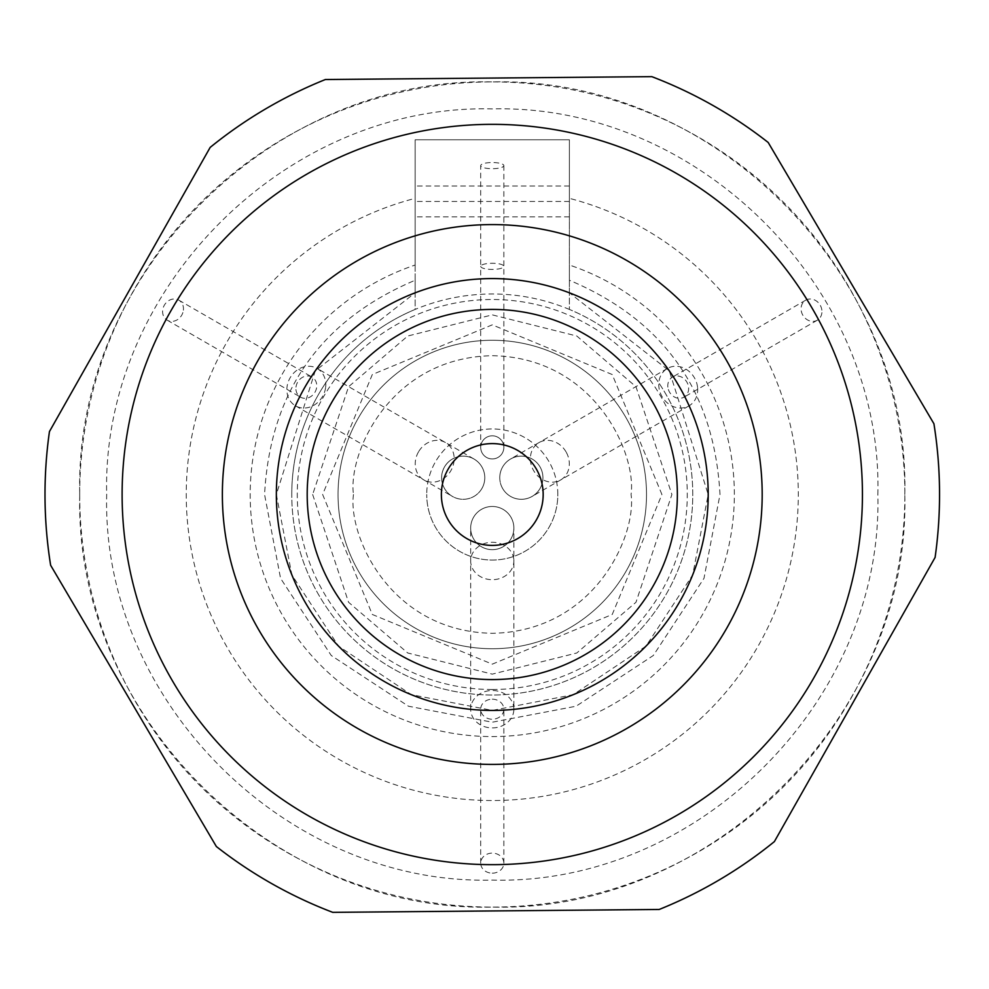 <?xml version="1.0" encoding="UTF-8"?>
<svg xmlns="http://www.w3.org/2000/svg" width="989" height="989" viewBox="0 0 989 989"><rect width="100%" height="100%" fill="white"/><g stroke="black" fill="none" stroke-linecap="round" stroke-linejoin="round"><path stroke-width="0.74" stroke-dasharray="4.95 3.71" d="M708.198 494.5A215.923 215.923 0 0 0 492.275 278.577A215.923 215.923 0 0 0 276.351 494.5A215.923 215.923 0 0 0 492.275 710.423A215.923 215.923 0 0 0 708.198 494.5L669.33 370.9L569.392 292.818L569.392 309.421A200.507 200.507 0 0 1 492.275 695.007A200.507 200.507 0 0 1 291.767 494.5A200.507 200.507 0 0 0 492.275 695.007A200.507 200.507 0 0 0 569.392 309.421L569.392 139.77L415.157 139.77L415.157 198.344A306.034 306.034 0 0 0 492.275 800.534A306.034 306.034 0 0 0 569.392 198.344L569.392 139.77L415.157 139.77L415.157 309.421A200.507 200.507 0 0 0 291.767 494.5A200.507 200.507 0 0 1 415.157 309.421L415.157 292.818L315.219 370.9L276.339 494.5L291.866 574.943L338.572 646.163L411.276 694.661L492.287 710.423L573.274 694.661L645.978 646.163L692.683 574.943L708.211 494.5A215.923 215.923 0 0 1 492.275 710.423A215.923 215.923 0 0 1 276.351 494.5M762.185 494.5A269.91 269.91 0 0 0 492.275 224.59A269.91 269.91 0 0 0 222.364 494.5A269.91 269.91 0 0 0 492.275 764.41A269.91 269.91 0 0 0 762.185 494.5M441.378 494.5A50.896 50.896 0 0 0 492.275 545.396A50.896 50.896 0 0 0 543.171 494.5A50.896 50.896 0 0 0 492.275 443.604A50.896 50.896 0 0 0 441.378 494.5M935.1 557.437A447.275 447.275 0 0 0 933.913 423.725L768.193 142.478A447.275 447.275 0 0 0 651.8 76.648L325.369 79.528A447.275 447.275 0 0 0 210.163 147.41L49.45 431.563A447.275 447.275 0 0 0 50.637 565.275L216.356 846.522A447.275 447.275 0 0 0 332.749 912.353L659.181 909.472A447.275 447.275 0 0 0 774.387 841.59L935.1 557.437M79.701 494.5A412.574 412.574 0 0 1 492.275 81.926A412.574 412.574 0 0 1 904.848 494.5A412.574 412.574 0 0 1 492.275 907.074A412.574 412.574 0 0 1 79.701 494.5M904.799 494.5C910.56 274.04 712.71 76.277 492.275 81.926C271.839 76.277 73.99 274.04 79.75 494.5C73.99 714.96 271.839 912.723 492.275 907.074C712.71 912.723 910.56 714.96 904.799 494.5M877.861 494.5C883.14 288.467 698.308 103.635 492.275 108.914C286.241 103.635 101.41 288.467 106.688 494.5C101.41 700.533 286.241 885.365 492.275 880.086C698.308 885.365 883.14 700.533 877.861 494.5M122.117 494.5A370.158 370.158 0 0 0 492.275 864.658A370.158 370.158 0 0 0 862.433 494.5A370.158 370.158 0 0 1 492.275 864.658A370.158 370.158 0 0 1 122.117 494.5A370.158 370.158 0 0 1 492.275 124.342A370.158 370.158 0 0 1 862.433 494.5A370.158 370.158 0 0 0 492.275 124.342A370.158 370.158 0 0 0 122.117 494.5A370.158 370.158 0 0 1 492.275 124.342A370.158 370.158 0 0 1 862.433 494.5M569.392 198.344L569.392 265.04A242.07 242.07 0 0 1 492.275 736.57A242.07 242.07 0 0 1 415.157 265.04L415.157 198.344M415.157 265.04L415.157 280.246C320.411 320.349 270.207 391.768 264.558 494.5L280.555 578.318L331.253 655.509L408.457 706.22L492.275 722.205L576.093 706.22L653.296 655.509L703.995 578.318L719.992 494.5C714.342 391.768 664.138 320.349 569.392 280.246L569.392 265.04M338.04 494.5A154.235 154.235 0 0 1 492.275 340.265A154.235 154.235 0 0 1 646.509 494.5A154.235 154.235 0 0 1 492.275 648.735A154.235 154.235 0 0 1 338.04 494.5A154.235 154.235 0 0 0 492.275 648.735A154.235 154.235 0 0 0 646.509 494.5A154.235 154.235 0 0 0 492.275 340.265A154.235 154.235 0 0 0 338.04 494.5A154.235 154.235 0 0 1 492.275 340.265A154.235 154.235 0 0 1 646.509 494.5M661.925 494.5L612.24 374.534L492.275 324.849L372.309 374.534L322.624 494.5L372.309 614.466L492.275 664.151L612.24 614.466L661.925 494.5M291.767 494.5A200.507 200.507 0 0 1 569.392 309.421M415.157 280.246L415.157 292.818M569.392 292.818L569.392 280.246M183.385 310.187A11.571 10.026 120 0 0 178.811 300.162A11.571 10.026 120 0 0 162.678 310.187A11.571 10.026 120 0 0 167.24 320.201A11.571 10.026 120 0 0 183.385 310.187M295.983 387.144A11.571 10.026 -60 0 1 312.116 377.13A11.571 10.026 -60 0 1 316.678 387.144A11.571 10.026 -60 0 1 300.545 397.158A11.571 10.026 -60 0 1 295.983 387.144M821.871 310.187A11.571 10.026 -120 0 0 805.738 300.162A11.571 10.026 -120 0 0 801.164 310.187A11.571 10.026 -120 0 0 817.31 320.201A11.571 10.026 -120 0 0 821.871 310.187M667.872 387.144A11.571 10.026 60 0 1 672.433 377.13A11.571 10.026 60 0 1 688.567 387.144A11.571 10.026 60 0 1 684.005 397.158A11.571 10.026 60 0 1 667.872 387.144M557.821 494.5A65.546 65.546 0 0 0 492.275 428.954A65.546 65.546 0 0 0 426.729 494.5A65.546 65.546 0 0 1 492.275 428.954A65.546 65.546 0 0 1 557.821 494.5A65.546 65.546 0 0 1 492.275 560.046A65.546 65.546 0 0 1 426.729 494.5A65.546 65.546 0 0 0 492.275 560.046A65.546 65.546 0 0 0 557.821 494.5M502.647 488.517A21.597 21.597 0 0 0 542.936 477.724A21.597 21.597 0 0 0 521.339 456.127A21.597 21.597 0 0 0 502.647 488.517A21.597 21.597 0 0 0 542.936 477.724A21.597 21.597 0 0 0 510.547 459.02A21.597 21.597 0 0 0 521.339 499.309A21.597 21.597 0 0 0 540.043 466.919A21.597 21.597 0 0 0 499.754 477.724M492.275 458.945A11.571 11.571 0 0 0 503.846 447.374A11.571 11.571 0 0 0 492.275 435.815A11.571 11.571 0 0 0 480.703 447.374A11.571 11.571 0 0 0 492.275 458.945A11.571 11.571 0 0 0 503.846 447.374A11.571 11.571 0 0 0 492.275 435.815A11.571 11.571 0 0 0 480.703 447.374A11.571 11.571 0 0 0 492.275 458.945A11.571 11.571 0 0 0 503.846 447.374A11.571 11.571 0 0 0 492.275 435.815A11.571 11.571 0 0 0 480.703 447.374L480.703 266.35A11.571 3.078 180 0 0 492.275 269.428A11.571 3.078 180 0 0 503.846 266.35A11.571 3.078 180 0 0 492.275 263.272A11.571 3.078 180 0 0 480.703 266.35L480.703 165.608A11.571 3.078 180 0 0 492.275 168.699A11.571 3.078 180 0 0 503.846 165.608A11.571 3.078 180 0 0 492.275 162.53A11.571 3.078 180 0 0 480.703 165.608M481.903 488.517A21.597 21.597 0 0 0 463.211 456.127A21.597 21.597 0 0 0 452.418 496.416A21.597 21.597 0 0 0 484.795 477.724A21.597 21.597 0 0 0 444.506 466.919A21.597 21.597 0 0 0 463.211 499.309A21.597 21.597 0 0 0 474.003 459.02A21.597 21.597 0 0 0 441.613 477.724M697.542 387.144A21.597 18.717 -120 0 0 667.427 368.452A21.597 18.717 -120 0 0 658.897 387.144A21.597 18.717 -120 0 0 689.012 405.849A21.597 18.717 -120 0 0 697.542 387.144M325.653 387.144A21.597 18.717 120 0 0 317.123 368.452A21.597 18.717 120 0 0 287.008 387.144A21.597 18.717 120 0 0 295.538 405.849A21.597 18.717 120 0 0 325.653 387.144M513.872 709.212A21.597 18.717 0 0 0 492.275 690.495A21.597 18.717 0 0 0 470.677 709.212A21.597 18.717 0 0 0 492.275 727.916A21.597 18.717 0 0 0 513.872 709.212L513.872 560.986A21.597 18.717 0 0 0 492.275 542.269A21.597 18.717 0 0 0 470.677 560.986A21.597 18.717 0 0 0 492.275 579.69A21.597 18.717 0 0 0 513.872 560.986L513.872 528.064A21.597 21.597 0 0 0 492.275 506.467A21.597 21.597 0 0 0 470.677 528.064A21.597 21.597 0 0 1 492.275 506.467A21.597 21.597 0 0 1 513.872 528.064A21.597 21.597 0 0 0 492.275 506.467A21.597 21.597 0 0 0 470.677 528.064A21.597 21.597 0 0 0 492.275 549.649A21.597 21.597 0 0 0 513.872 528.064A21.597 21.597 0 0 1 492.275 549.649A21.597 21.597 0 0 1 470.677 528.064A21.597 21.597 0 0 0 492.275 549.649M492.275 873.163A11.571 10.026 0 0 0 503.846 863.137A11.571 10.026 0 0 0 492.275 853.111A11.571 10.026 0 0 0 480.703 863.137A11.571 10.026 0 0 0 492.275 873.163M492.275 699.186A11.571 10.026 180 0 1 503.846 709.212A11.571 10.026 180 0 1 492.275 719.238A11.571 10.026 180 0 1 480.703 709.212A11.571 10.026 180 0 1 492.275 699.186M312.648 494.5L348.573 602.276L407.752 652.987L492.275 674.127L576.797 652.987L635.976 602.276L671.902 494.5L635.976 386.724L576.797 336.013L492.275 314.873L407.752 336.013L348.573 386.724L312.648 494.5M492.275 689.494A194.994 194.994 0 0 0 687.268 494.5A194.994 194.994 0 0 0 492.275 299.506A194.994 194.994 0 0 0 297.281 494.5A194.994 194.994 0 0 0 492.275 689.494M353.469 494.5C347.881 535.098 389.53 631.415 492.275 633.306C595.019 631.415 636.669 535.098 631.081 494.5C636.669 453.902 595.019 357.585 492.275 355.694C389.53 357.585 347.881 453.902 353.469 494.5M569.392 201.459L415.157 201.459M566.054 451.899A21.597 18.717 -120 0 0 539.054 442.565A21.597 18.717 -120 0 0 530.524 461.257A21.597 18.717 -120 0 0 533.64 470.616A21.597 18.717 -120 0 0 560.652 479.962A21.597 18.717 -120 0 0 569.169 461.257A21.597 18.717 -120 0 0 566.054 451.899M418.495 451.899A21.597 18.717 120 0 0 415.38 461.257A21.597 18.717 120 0 0 423.898 479.962A21.597 18.717 120 0 0 450.91 470.616A21.597 18.717 120 0 0 454.025 461.257A21.597 18.717 120 0 0 445.495 442.565A21.597 18.717 120 0 0 418.495 451.899M569.392 216.875L415.157 216.875M569.392 186.031L415.157 186.031M178.811 300.162L312.116 377.13M167.24 320.201L300.545 397.158M805.738 300.162L672.433 377.13M817.31 320.201L684.005 397.158M667.427 368.452L510.547 459.02M295.538 405.849L452.418 496.416M503.846 447.374L503.846 165.608M474.003 459.02L317.123 368.452M689.012 405.849L532.131 496.416M470.677 709.212L470.677 528.064M503.846 863.137L503.846 709.212M480.703 863.137L480.703 709.212"/><path stroke-width="1.48" d="M222.364 494.5A269.91 269.91 0 0 1 492.275 224.59A269.91 269.91 0 0 1 762.185 494.5A269.91 269.91 0 0 1 492.275 764.41A269.91 269.91 0 0 1 222.364 494.5M276.351 494.5A215.923 215.923 0 0 1 492.275 278.577A215.923 215.923 0 0 1 708.198 494.5A215.923 215.923 0 0 1 492.275 710.423A215.923 215.923 0 0 1 276.351 494.5M307.196 494.5A185.079 185.079 0 0 1 492.275 309.421A185.079 185.079 0 0 1 677.354 494.5A185.079 185.079 0 0 1 492.275 679.579A185.079 185.079 0 0 1 307.196 494.5M543.171 494.5A50.896 50.896 0 0 1 492.275 545.396A50.896 50.896 0 0 1 441.378 494.5A50.896 50.896 0 0 1 492.275 443.604A50.896 50.896 0 0 1 543.171 494.5M492.275 864.658A370.158 370.158 0 0 0 862.433 494.5A370.158 370.158 0 0 0 492.275 124.342A370.158 370.158 0 0 0 122.117 494.5A370.158 370.158 0 0 0 492.275 864.658M492.275 910.943L659.181 909.472A447.275 447.275 0 0 0 774.387 841.59L935.1 557.437A447.275 447.275 0 0 0 933.913 423.725L768.193 142.478A447.275 447.275 0 0 0 651.8 76.648L325.369 79.528A447.275 447.275 0 0 0 210.163 147.41L49.45 431.563A447.275 447.275 0 0 0 50.637 565.275L216.356 846.522A447.275 447.275 0 0 0 332.749 912.353L492.275 910.943"/></g></svg>
